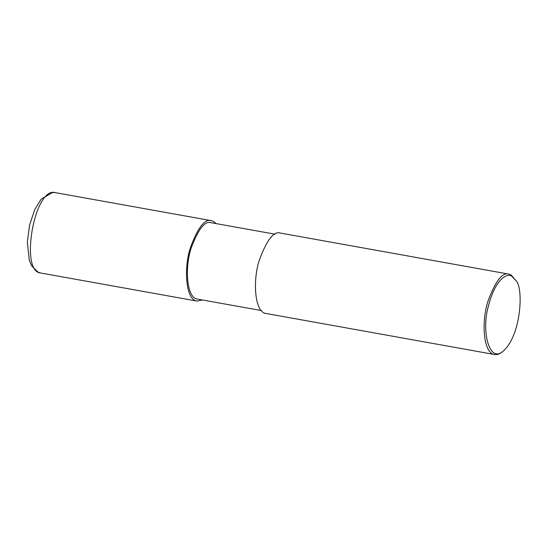 <?xml version="1.0" encoding="UTF-8"?>
<svg xmlns="http://www.w3.org/2000/svg" width="547" height="547" viewBox="0 0 547 547"><rect width="100%" height="100%" fill="white"/><g stroke="black" fill="none" stroke-linecap="round" stroke-linejoin="round"><path stroke-width="0.82" d="M261.234 310.539L197.364 299.072C186.513 297.93 184.688 267.586 191.081 248.365C198.226 229.125 204.893 220.564 211.08 222.697L274.95 234.171M202.431 299.982L197.002 301.082C185.577 299.879 183.655 267.941 190.39 247.709C197.911 227.449 204.927 218.444 211.443 220.687L213.289 221.303L216.147 223.607M503.643 350.73L502.515 351.687C499.787 354.005 497.148 354.955 494.604 354.531L265.945 313.465C254.519 312.262 252.598 280.324 259.333 260.092C266.854 239.832 273.869 230.827 280.385 233.07L509.038 274.143L510.884 274.758L516.19 280.857C523.404 287.722 521.544 334.169 503.643 350.73C489.291 364.48 480.916 330.949 488.58 305.445C495.226 279.729 506.611 272.755 511.753 276.201L516.19 280.857M494.604 354.531C483.179 353.335 481.257 321.39 487.992 301.158C495.514 280.905 502.529 271.893 509.038 274.143M55.172 192.619L52.56 192.469L41.141 199.176L34.741 209.604L29.586 225.104L27.35 241.918L29.278 260.242L31.589 265.801L38.105 272.187L40.731 273.008C19.336 271.736 34.673 186.377 55.172 192.619L211.443 220.687M40.731 273.015L197.002 301.082"/></g></svg>
